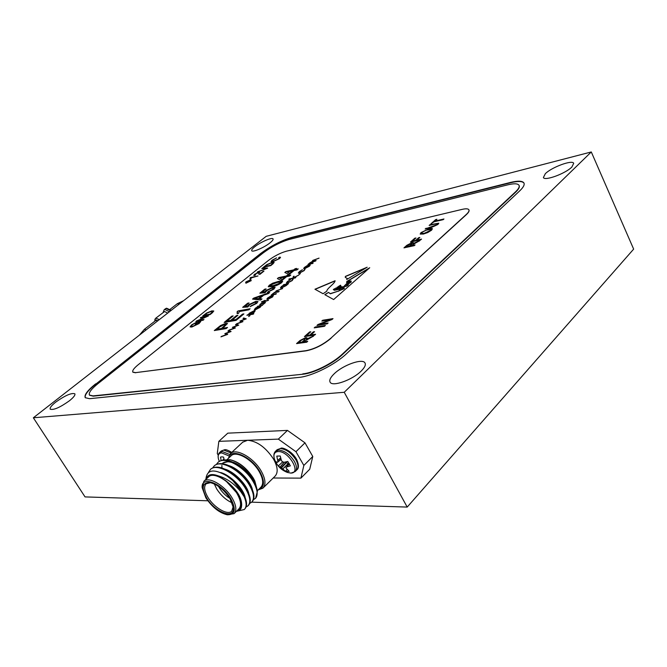 <?xml version="1.0" encoding="UTF-8"?>
<svg xmlns="http://www.w3.org/2000/svg" width="667" height="667" viewBox="0 0 667 667"><rect width="100%" height="100%" fill="white"/><g stroke="black" fill="none" stroke-linecap="round" stroke-linejoin="round"><path stroke-width="1" d="M167.684 313.098L164.566 311.522L155.77 318.192C154.861 319.059 154.627 319.993 155.069 320.994M146.123 329.898L144.38 329.315L155.92 320.335L157.67 320.902M258.563 489.536C264.632 487.485 265.057 481.516 259.847 471.627C251.309 456.32 230.499 447.515 228.723 458.046M228.356 458.379L230.54 453.527C236.068 447.815 253.66 457.687 261.156 470.985C265.558 478.939 266.125 484.676 262.865 488.202L258.204 489.886M263.157 487.911L275.004 476.23C278.314 472.653 277.814 466.908 273.487 459.013C265.724 447.357 257.095 441.112 247.607 440.27L242.705 442.179M230.757 498.582C221.794 482.941 200.8 475.288 202.193 487.744L205.886 497.874C212.223 507.287 219.368 512.915 227.314 514.774C235.218 514.807 236.368 509.405 230.757 498.582M202.184 487.619L203.927 481.224C208.788 476.171 224.962 485.634 232.083 497.932C236.276 505.286 236.943 510.53 234.067 513.648L227.314 514.774M229.99 498.557L233.342 507.67C234.726 519.826 214.899 512.289 206.612 497.899C201.151 487.602 202.268 482.483 209.972 482.541C217.409 484.384 224.087 489.72 229.99 498.557M210.63 482.658L206.178 483.733C203.66 486.451 204.235 490.962 207.896 497.265C213.924 507.537 227.514 515.591 231.724 511.214L233.217 506.57M232.133 502.81C226.038 500.075 220.894 495.448 216.683 488.911L214.29 483.934M218.501 486.368L219.243 487.66C222.053 492.138 225.613 495.731 229.923 498.441M221.919 467.976L221.886 465.416M225.663 460.097L230.323 459.788M229.715 459.671L230.64 459.846C239.228 462.073 246.765 468.134 253.243 478.031L254.802 480.94L253.243 478.089C246.598 468.126 238.753 461.989 229.715 459.671L223.87 460.038M257.312 490.77L260.772 487.36C263.757 484.134 263.232 478.889 259.205 471.627C252.359 459.488 236.301 450.467 231.249 455.678L230.999 455.92M205.886 479.398C206.787 469.485 213.832 468.367 227.013 476.03L232.75 480.515L241.487 491.362L244.214 496.807L240.787 491.704C234.217 483.583 226.705 478.297 218.259 475.863C211.631 473.403 207.637 474.454 206.295 479.014M236.635 511.122C240.887 510.13 242.271 506.612 240.77 500.558C242.68 507.137 241.229 510.73 236.41 511.339M234.334 513.39L238.786 509.013C241.671 505.869 241.037 500.634 236.868 493.288C229.798 481.015 213.64 471.636 208.746 476.722L208.504 476.947M216.467 464.324L218.009 462.373C224.487 455.853 243.88 466.516 252.56 480.599C257.404 488.686 258.421 494.572 255.611 498.274L257.379 491.379L256.195 486.268L257.179 489.811M218.167 462.223L218.476 461.939C223.495 458.487 230.599 459.922 239.787 466.258C245.281 470.318 249.691 474.954 253.018 480.148L256.195 486.268M232.75 480.515L243.046 493.096C247.107 500.742 247.657 506.07 244.697 509.079L244.531 509.246M208.471 472.436L210.472 469.385C216.892 462.915 236.335 473.72 245.097 487.852C250.208 496.365 251.151 502.376 247.924 505.886L246.106 506.97M210.639 469.234L210.947 468.943C215.674 465.649 222.436 466.9 231.232 472.695C237.152 476.88 241.938 481.782 245.564 487.394L246.523 488.961C250.8 496.807 251.417 502.301 248.382 505.436L248.224 505.594M212.706 467.834L214.257 465.866C220.702 459.371 240.12 470.102 248.841 484.217C253.919 492.713 254.836 498.733 251.592 502.259L249.792 503.343M214.415 465.716L214.724 465.433C219.593 462.056 226.522 463.398 235.509 469.451C241.221 473.578 245.823 478.356 249.308 483.758L249.967 484.826C254.469 492.88 255.169 498.541 252.051 501.809L251.893 501.968M244.214 496.807C246.732 502.935 246.74 507.178 244.239 509.538L238.361 510.922M218.259 475.863L225.538 480.507L237.118 493.297L240.77 500.558M254.802 480.94L256.328 486.643M253.502 499.625L255.611 498.274M225.538 480.507C236.568 489.203 241.938 497.515 241.654 505.453M220.61 472.528C230.365 475.004 243.497 488.477 245.156 497.482M224.946 469.126C234.559 471.844 247.115 484.834 248.833 493.647M228.923 465.641C238.419 468.409 250.7 481.099 252.476 489.828M222.836 462.99L229.165 461.372M232.875 462.181C242.263 464.999 254.252 477.389 256.095 486.035M237.118 493.297L237.46 493.822M229.023 477.447C234.209 481.199 238.311 485.484 241.329 490.32M233.325 474.212L244.731 486.135M237.685 471.077L248.082 481.949M222.369 463.432C224.646 461.522 227.989 461.247 232.383 462.615M242.079 468.009L251.359 477.722M287.452 430.398L304.986 442.83L295.956 451.709L278.347 439.119L287.452 430.398L227.789 433.158L218.843 441.346L217.275 453.552L218.226 455.136M312.773 456.486L309.73 469.218L300.909 478.131L303.844 465.433L312.773 456.486L304.986 442.83M303.844 465.433L295.956 451.709M273.203 478.006L300.909 478.131M278.347 439.119L218.843 441.346M228.906 455.878L221.652 452.901C218.784 453.135 217.684 455.011 218.351 458.529L218.584 459.413M224.195 459.913L223.553 457.103L221.844 456.837L220.494 457.162L221.152 460.472M289.37 463.748L285.893 467.867L289.17 471.352L285.684 471.361L282.725 468.993L288.102 463.949L285.876 461.931M282.633 461.956L278.264 465.975L276.738 463.79L275.704 461.597L277.372 462.373L281.065 459.438M274.712 459.863L274.304 458.654C273.237 454.26 274.512 451.892 278.122 451.551C288.803 450.767 301.993 473.653 290.612 473.061L287.018 472.303M275.454 451.351L275.646 451.159C273.887 452.793 273.437 455.286 274.304 458.654L274.304 458.654C276.522 465.333 280.907 469.935 287.452 472.461L290.97 473.12L295.131 471.594C297.14 469.418 296.882 465.991 294.347 461.322C289.77 454.377 284.559 450.634 278.714 450.075L275.646 451.159L277.205 449.666L280.265 448.566C286.11 449.116 291.321 452.86 295.898 459.796C298.416 464.457 298.674 467.884 296.657 470.068L295.323 471.402M287.969 463.765L282.725 468.993M282.558 468.843L281.449 467.892L286.693 462.364M286.343 462.114L281.099 467.642L281.449 467.892M281.099 467.642L280.107 467.067L284.267 462.273M284.042 462.306L280.107 467.067M279.973 467L278.264 465.975M281.015 459.263L277.822 462.023M277.872 461.764L277.73 460.563L280.682 458.012M280.632 457.812L277.73 460.563M277.689 460.355L276.788 456.086L280.265 456.02L281.341 460.297L282.308 461.706L284.109 462.298L287.777 461.439L290.353 465.874L286.81 466.95L289.403 463.815M288.444 464.549L288.102 463.949M286.927 469.526L285.684 471.361M545.339 173.67L543.397 177.522C544.58 181.249 565.516 173.587 571.894 167L573.712 163.282C572.328 159.588 551.751 167.192 545.339 173.67M334.167 373.812C330.423 377.447 329.081 380.24 330.14 382.208C332.374 387.06 352.443 379.94 361.18 371.069C364.757 367.509 366.016 364.791 364.974 362.915C362.556 358.087 342.955 365.107 334.167 373.812M254.877 246.665C252.418 248.616 251.376 249.967 251.734 250.717C252.426 252.618 264.19 247.582 270.002 242.871C272.394 240.945 273.412 239.62 273.053 238.894C272.286 237.018 260.689 241.996 254.877 246.665M55.72 402.126C51.476 405.519 49.641 407.879 50.225 409.188C53.618 410.28 60.038 407.462 69.493 400.725C73.653 397.357 75.429 395.047 74.837 393.788C71.461 392.696 65.091 395.473 55.72 402.126M350.075 281.966L351.1 281.09M350.133 281.766L351.109 280.982L349.95 280.999L347.123 282.341L347.69 282.741L350.217 281.916M33.35 417.784L344.23 392.279L591.287 151.959L266.208 236.318L33.35 417.784L85.043 496.907L207.854 500.784M468.943 209.905C469.485 210.955 468.593 212.548 466.291 214.691L466.216 214.541C468.534 212.381 469.418 210.78 468.859 209.73C468.092 208.638 465.833 208.521 462.098 209.388L286.401 251.201C280.298 252.951 274.262 256.07 268.284 260.555L138.136 364.791C133.925 368.242 132.149 370.677 132.825 372.094L135.593 372.645L305.911 350.684C314.574 348.991 322.936 344.789 330.982 338.086L466.216 214.541M330.982 338.086L466.291 214.691M331.074 338.252C323.028 344.956 314.666 349.158 306.003 350.85L305.911 350.684M135.593 372.645L306.003 350.85M135.676 372.778L132.908 372.228M302.785 373.87C313.448 372.961 332.766 363.332 342.413 354.069L515.474 191.888C518.592 188.911 519.76 186.693 518.976 185.218C517.717 183.467 513.974 183.342 507.745 184.851L289.295 239.42C280.474 242.038 271.736 246.565 263.09 252.993L98.041 383.575C91.296 389.028 88.428 392.863 89.436 395.064L93.046 395.89L302.976 374.212C313.64 373.312 332.966 363.682 342.605 354.419L515.616 192.196C518.734 189.228 519.901 187.002 519.118 185.526L519.118 185.526M435.034 224.07L429.139 225.429L429.915 224.737L438.761 223.195L437.952 224.462L431.032 227.647L425.146 228.989L436.685 224.796L437.319 223.862L435.034 224.07M421.536 239.12L420.727 239.837L410.447 242.088L414.766 238.244L415.95 237.977L412.448 241.112L415.633 240.412L418.643 237.719L419.843 237.452L416.833 240.145L421.536 239.12M328.122 322.995L327.172 323.854L316.958 325.421L317.976 324.521L329.957 319.801L321.836 321.077L322.778 320.235L333 318.626L331.983 319.535L319.977 324.254L328.122 322.995M315.583 334.259L314.607 335.142L304.419 336.602L309.638 331.949L310.814 331.774L306.57 335.568L309.73 335.109L313.373 331.849L314.566 331.674L310.922 334.934L315.583 334.259M278.689 258.788L279.34 257.887L278.606 257.796L279.565 257.137L280.524 257.295L279.59 258.563L272.961 261.672L270.994 261.681L272.019 260.28L276.563 257.887L272.853 260.105L272.103 261.097L273.728 261.055L278.723 258.846L279.356 257.929M267.692 268.109L257.212 272.228L266.366 268.668L261.806 268.534L262.606 267.892L267.692 268.109M250.475 277.58L257.979 275.946L251.309 277.864L250.875 278.889L250.017 279.073L250.475 277.58L257.854 276.046M212.423 312.706L209.997 314.657L202.701 316.008L206.445 313.09L211.823 310.897L213.773 310.989L212.423 312.706M198.116 322.461L195.206 324.27L198.132 321.911L200.8 321.436L199.049 323.553L191.804 327.055L190.062 326.897L191.546 324.912L196.515 322.269L192.304 324.829L191.237 326.255L192.646 326.363L198.141 323.745L199.45 322.219L198.116 322.461M303.627 268.509L306.945 265.749L310.247 264.974L309.388 266.241L304.694 268.651L303.627 268.509L304.519 267.292M299.158 274.445L300.392 273.62L299.158 274.445M287.377 281.549L290.529 279.615L287.911 281.457L287.102 282.625L287.819 282.691L291.621 280.699L293.205 279.056L292.188 280.59L287.319 283.142L286.326 283.041L287.377 281.549L290.478 279.723M278.598 291.879L273.92 292.796L275.321 292.163L276.146 290.887L282.616 288.519L276.622 290.862L276.005 291.804L279.156 291.404L278.598 291.879M271.919 297.132L273.412 295.423L272.561 296.965L267.809 299.375L266.792 299.225L267.742 297.874L272.653 295.414L268.493 298.874L271.953 297.199L272.72 295.998M260.163 304.177L262.031 303.06L260.747 304.469L265.466 302.518L262.915 304.602L264.374 302.935L259.68 304.894L262.031 303.143M253.235 314.165L246.865 315.291L248.316 314.649L249.316 313.207L254.21 310.689L255.161 310.797L254.144 312.331L251.259 314.132L253.827 313.673L253.235 314.165M242.888 321.669L236.235 324.137L241.662 321.827L239.92 321.069L244.906 319.126L243.03 318.484L243.655 317.967L246.265 318.851L241.254 320.819L242.888 321.669M227.622 334.4L220.944 336.86L226.405 334.542L224.829 333.633L229.731 331.774L227.906 331.065L228.548 330.532L231.09 331.516L226.046 333.483L227.622 334.4M345.381 276.405L345.273 277.397L347.315 278.489L346.657 279.556L367.167 267.217L345.381 276.405L345.298 277.43M341.346 286.918L344.781 286.61L344.164 286.11L347.224 283.025L346.582 282.424L346.865 281.424L369.718 267.742L333.65 299.541L324.771 294.647L328.531 292.396L330.223 293.647L338.452 291.07L344.372 288.061C343.655 287.477 341.896 287.919 339.094 289.386L334.35 290.27L333.317 289.528L334.676 288.719L335.117 289.753L339.578 288.828L341.104 287.66L336.385 288.886L335.493 288.227L338.669 287.902L340.378 286.985L337.127 287.252L340.337 286.135L338.327 286.535L340.554 285.193L341.346 286.918M290.804 275.037L289.578 276.055L286.56 276.688L282.424 280.107L281.007 280.398L277.38 278.581L278.531 277.63L286.36 275.98L287.727 274.846L289.153 274.546L287.785 275.679L290.804 275.037M273.937 289.111L267.334 292.388L272.653 289.378L273.303 288.311L271.752 288.261L267.017 290.487L265.049 292.746L259.855 293.188L264.699 289.203L266.091 288.919L262.298 292.046L264.799 291.829L266.116 290.445L272.936 287.244L275.087 287.394L273.937 289.111M256.753 303.352L250.075 306.662L255.478 303.602L256.161 302.468L254.652 302.401L249.867 304.636L247.807 306.978L242.671 307.32L247.649 303.218L249.041 302.96L245.139 306.17L247.615 306.003L248.983 304.569L255.87 301.351L257.962 301.534L256.753 303.352M243.897 313.907L236.101 320.36L224.17 322.428L231.774 316.183L233.158 315.933L226.88 321.094L230.574 320.452L236.527 315.541L237.927 315.291L231.974 320.21L236.026 319.501L242.488 314.157L243.897 313.907M227.53 327.464L226.18 328.589L214.29 330.557L220.577 325.538L225.763 323.345L227.464 323.512L222.703 328.272L227.53 327.464M237.994 310.972L250.125 308.738L248.824 309.822L239.303 311.564L238.544 313.382L237.152 313.632L237.144 311.664L237.994 310.972L249.892 308.938M261.973 298.924L260.639 300.033L252.535 299.108L253.768 298.091L269.71 292.521L268.392 293.605L263.698 295.198L259.421 298.733L261.973 298.924M281.657 282.708C278.089 285.026 274.954 286.326 272.253 286.61L268.259 286.727L269.276 285.243L272.72 283.192L278.589 281.374L282.65 281.241L281.657 282.708M298.216 268.893L297.015 269.893L293.989 270.544L289.912 273.92L288.486 274.22L284.801 272.486L285.935 271.552L293.772 269.852L295.122 268.734L296.548 268.426L295.198 269.543L298.216 268.893M335.067 280.749C335.251 283.208 326.405 288.819 326.88 291.129L323.095 293.73L314.941 289.236L335.067 280.749M235.301 327.997L228.631 330.465L234.075 328.147L232.366 327.355L237.36 325.404L235.518 324.737L236.151 324.212L238.728 325.137L233.692 327.113L235.301 327.997M248.691 316.525L250 315.641L248.691 316.525M257.32 306.603L262.556 305.261L261.172 305.895L260.122 307.345L255.219 309.847L254.302 309.738L255.328 308.212L258.179 306.445L257.32 306.603M263.257 301.659L261.389 302.009L264.657 300.5L265.224 300.392L264.407 301.075L268.501 300.3L262.598 302.318M275.846 294.172L271.169 295.081L273.428 293.247L272.978 294.13L276.413 293.697L275.846 294.172M283.275 285.009L288.519 283.6L286.193 285.593L281.382 288.061L280.423 287.961L281.366 286.552L284.142 284.834L283.275 285.009M295.306 277.931L288.736 279.298L293.071 278.056L293.188 276.763L293.972 276.113L293.847 277.605L298.908 274.929L293.688 277.922L295.856 277.472L295.306 277.931M299.316 271.619L302.426 269.71L299.85 271.527L299.066 272.645L299.808 272.711L303.568 270.735L305.111 269.135L304.144 270.619L299.316 273.153L298.299 273.061L299.316 271.619L302.376 269.818M312.623 263.49L307.912 264.516L309.855 262.848L312.364 261.456L312.815 260.397L319.068 258.112L313.298 260.338L312.806 261.072L316.116 260.572L315.591 261.014L310.338 262.798L309.863 263.54L313.156 263.04L312.623 263.49M203.985 319.51L203.127 320.202L195.848 321.511L206.053 316.917L200.25 317.984L201.109 317.292L208.396 315.95L198.182 320.56L203.985 319.51M251.259 280.624L245.881 283.25L247.574 281.883L245.564 282.316L246.365 281.674L250.925 279.69L249.241 281.057L251.259 280.624M260.163 273.67L263.974 271.11L259.955 274.354L258.846 274.179L258.604 273.086L257.729 272.953L255.286 274.162L254.836 274.787L255.619 274.787L254.744 275.438L253.735 275.388L254.552 274.304L258.529 272.319L259.713 272.478L260.197 273.737L263.098 271.302M272.978 263.84L270.785 265.616L263.348 267.292L266.758 264.641L272.019 262.439L274.137 262.406L272.978 263.84M307.72 341.321L306.728 342.204L296.557 343.605L300.042 340.503L305.611 337.627L306.912 337.802L306.22 339.195L313.623 336.018L303.202 341.946L307.72 341.321M325.371 325.471L324.412 326.33L314.207 327.872L315.166 327.022L325.371 325.471M415.057 244.931L414.249 245.664L403.969 247.866L406.845 245.306L411.956 242.646L413.432 242.688L412.965 243.655L419.918 240.562L410.497 245.906L415.057 244.931M427.705 232.566L423.395 234.05L420.177 234.067L421.035 232.566L429.29 228.698L432.416 228.731L431.574 230.19L427.705 232.566M443.955 218.984L443.188 219.668L434.109 221.786L430.89 223.87L435.701 219.576L436.893 219.293L434.876 221.094L443.955 218.984M214.599 330.507L220.577 325.538M220.652 325.671L225.763 323.345M225.846 323.487L227.505 323.603M227.305 327.655L222.703 328.272M224.212 326.313L225.504 324.504L224.496 324.437L219.802 326.922L217.008 329.223L221.394 328.639L225.529 324.596M217.008 329.223L221.311 328.506L224.137 326.171M224.487 322.378L231.774 316.183M231.849 316.316L232.916 316.125M230.574 320.452L226.88 321.094M230.657 320.594L236.527 315.541M236.61 315.683L237.694 315.483M236.026 319.501L231.974 320.21M236.11 319.643L242.488 314.157M242.563 314.299L243.663 314.099M237.335 313.598L237.51 311.906M237.31 311.731L238.069 311.105M250.392 306.587L251.217 305.619M251.292 305.753L255.478 303.602M255.553 303.735L256.203 302.56M242.93 307.304L247.649 303.218M247.732 303.352L248.799 303.151M247.615 306.003L245.139 306.17M247.69 306.136L248.983 304.569M249.066 304.711L255.87 301.351M255.945 301.484L258.012 301.626M252.743 299.133L253.768 298.091M253.844 298.224L269.368 292.805M261.823 299.049L259.421 298.733M254.394 298.357L258.504 298.799L261.864 295.823L254.394 298.357L258.429 298.666L261.864 295.823M267.642 292.313L268.434 291.379M268.509 291.521L272.653 289.378M272.728 289.511L273.337 288.402M260.122 293.163L264.699 289.203M264.774 289.336L265.85 289.119M264.799 291.829L262.298 292.046M264.874 291.963L266.116 290.445M266.191 290.587L272.936 287.244M273.011 287.385L275.129 287.485M268.292 286.768L269.276 285.243M269.351 285.376L272.72 283.192M272.795 283.325L278.589 281.374M278.664 281.516L282.691 281.332M270.035 285.876L273.562 285.718L280.499 283.075L280.932 282.233M270.469 285.034L269.985 285.826L273.487 285.584L280.423 282.941L280.899 282.141L277.355 282.399L270.469 285.034M277.53 278.648L278.531 277.63M278.606 277.764L286.36 275.98M286.435 276.113L287.727 274.846M287.802 274.979L288.903 274.746M290.554 275.246L287.785 275.679M279.681 278.139L282.291 279.531L285.142 276.988L279.681 278.139L282.216 279.398L285.142 276.988M284.942 272.553L285.935 271.552M286.001 271.686L293.772 269.852M293.847 269.985L295.122 268.734M295.198 268.868L296.298 268.634M297.974 269.093L295.198 269.543M287.102 272.028L289.753 273.37L292.563 270.852L287.102 272.028L289.678 273.237L292.563 270.852M348.091 285.034L348.341 284.359L345.156 285.209L344.739 285.935C345.139 286.635 346.256 286.335 348.091 285.034L348.174 285.184C346.34 286.493 345.223 286.793 344.822 286.085L344.797 285.985M341.371 287.118L344.806 286.693M344.205 286.16L345.94 284.642M346.915 284.209L347.282 283.142M346.607 282.466L346.865 281.424M346.94 281.574L369.018 268.351M324.946 294.739L328.531 292.396M328.606 292.546L330.223 293.647M330.307 293.797L338.452 291.07M338.536 291.221L339.695 290.012M339.778 290.162L343.872 288.653M343.955 288.803L344.405 288.152M333.467 289.636L334.742 288.878M339.578 288.828L335.117 289.753M339.661 288.978L340.087 288.869M340.52 288.669L341.129 287.76M335.643 288.336L336.276 287.961M336.752 288.536L338.669 287.902M340.345 287.085L338.753 288.052M337.635 287.26L340.295 286.26M340.629 285.351L338.327 286.535M342.771 289.044L339.211 290.745L342.771 289.044M343.68 288.894L339.211 290.745M347.69 282.741L347.123 282.341M348.332 283.808L351.251 281.874L347.674 283.066L348.416 283.967L351.267 281.974M348.416 283.967L347.674 283.066M347.774 282.891L348.207 282.716M348.382 284.459L348.174 285.184M335.042 280.94L315.124 289.336M366.15 267.834L345.464 276.547M347.349 278.589L347.265 279.19M221.169 336.777L221.602 336.31M221.644 336.385L226.405 334.542M224.862 333.7L229.731 331.774M227.989 331.099L228.548 330.532M228.589 330.607L231.04 331.549M227.697 334.342L226.046 333.483M228.856 330.382L229.29 329.915M229.331 329.99L234.075 328.147M232.508 327.339L237.36 325.404M235.601 324.771L236.151 324.212M236.185 324.279L238.678 325.179M235.376 327.939L233.692 327.113M236.46 324.054L236.877 323.603M236.918 323.678L241.662 321.827M240.062 321.06L244.906 319.126M243.122 318.518L243.655 317.967M243.697 318.034L246.223 318.893M242.955 321.611L241.254 320.819M248.749 316.233L249.792 315.608M247.023 315.266L247.457 314.807M247.499 314.874L248.316 314.649M248.349 314.724L249.316 313.207M249.35 313.273L254.21 310.689M254.252 310.755L255.186 310.847M253.71 313.773L251.259 314.132M249.074 314.332L253.593 312.515L254.36 311.331M253.635 311.172L249.875 313.106L249.058 314.307L253.552 312.448L254.335 311.281L253.635 311.172M257.479 306.57L257.904 306.12M257.937 306.186L262.439 305.353M254.319 309.755L255.328 308.212M255.361 308.279L258.179 306.445M255.119 309.288L259.613 307.495L260.405 306.295M259.655 306.17L255.903 308.096L255.102 309.263L259.571 307.429L260.38 306.253L259.655 306.17M260.789 304.536L261.331 304.252M261.372 304.327L262.481 303.602M262.523 303.677L263.982 302.776M264.024 302.851L264.924 302.459M264.966 302.526L265.483 302.568M262.906 304.427L264.299 303.485M264.332 303.56L264.649 302.968M259.705 304.919L260.205 304.252M261.547 301.984L261.964 301.534M262.006 301.609L263.832 301.184M263.874 301.251L264.657 300.5M264.691 300.567L265.107 300.492M268.384 300.4L264.407 301.075M272.695 295.956L273.412 295.423M266.825 299.275L267.742 297.874M267.784 297.949L270.527 296.148M270.569 296.215L272.528 295.523M271.953 297.199L268.493 298.874M267.625 298.816L271.544 296.073L268.342 297.74L267.584 298.658L267.984 298.933L271.511 295.998M271.327 295.047L271.736 294.606M271.777 294.681L272.419 294.472M272.378 294.43L272.778 293.688M272.82 293.755L273.428 293.247M273.37 294.305L276.288 293.797M274.079 292.763L274.479 292.329M274.521 292.396L275.321 292.163M275.363 292.229L276.146 290.887M276.18 290.962L282.5 288.619M276.33 291.979L279.039 291.504M283.433 284.976L283.834 284.551M283.867 284.617L288.402 283.7M280.432 287.977L281.366 286.552M281.399 286.618L284.142 284.834M285.676 285.759L286.393 284.601L285.626 284.534L281.941 286.426L281.207 287.502L281.983 287.66L285.676 285.759L286.41 284.642M281.983 287.66L285.634 285.693M281.241 287.577L281.941 287.594M287.135 282.691L287.819 282.691M287.861 282.758L291.621 280.699M291.662 280.765L292.429 279.506M292.463 279.573L293.205 279.056M286.335 283.058L287.419 281.616M288.894 279.265L289.278 278.839M289.32 278.906L293.071 278.056M293.113 278.122L293.188 276.763M293.23 276.83L293.964 276.221M298.624 275.171L293.847 277.605M295.739 277.58L293.688 277.922M299.158 274.204L300.167 273.595M299.083 272.67L299.808 272.711M299.842 272.778L303.568 270.735M303.602 270.802L304.335 269.576M304.377 269.643L305.111 269.135M298.307 273.078L299.35 271.686M304.552 267.359L306.945 265.749M306.978 265.816L309.213 264.891M309.246 264.957L310.247 264.974M304.46 268.167L308.846 266.433L309.496 265.441M308.679 265.333L305.086 267.167L304.444 268.142L308.804 266.366L309.48 265.399L308.679 265.333M308.488 264.14L309.263 263.899M309.238 263.607L309.855 262.848M309.897 262.915L312.364 261.456M312.214 261.356L312.815 260.397M312.848 260.463L318.943 258.221M312.848 261.139L316 260.672M309.897 263.607L313.04 263.148M195.356 324.237L198.132 321.911M198.166 321.978L200.775 321.511M190.078 326.913L191.546 324.912M191.579 324.979L196.398 322.386M191.254 326.28L192.646 326.363M192.68 326.43L198.141 323.745M198.182 323.812L199.45 322.219M196.006 321.486L196.765 320.777M196.807 320.844L206.053 316.917M200.4 317.951L201.109 317.292M201.142 317.359L208.279 316.05M203.877 319.601L198.182 320.56M202.86 315.983L206.445 313.09M206.487 313.148L211.823 310.897M211.856 310.964L213.799 311.039M211.497 313.015L212.59 311.606L210.964 311.581L207.137 313.056L204.402 315.166L210.03 314.19L212.615 311.647M204.402 315.166L209.997 314.124L211.456 312.948M246.031 283.217L247.574 281.883M245.723 282.283L246.365 281.674M246.398 281.732L248.374 281.241M248.407 281.307L250.067 279.882M250.1 279.94L250.809 279.79M251.142 280.715L249.241 281.057M250.1 279.056L250.25 278.206M250.042 278.022L250.509 277.647M263.14 271.361L263.857 271.202M258.854 274.179L258.638 273.153M254.869 274.846L255.494 274.887M253.743 275.404L254.552 274.304M254.586 274.37L258.529 272.319M258.563 272.378L259.713 272.478M257.42 272.153L258.012 271.577M258.054 271.644L266.366 268.668M261.914 268.543L262.606 267.892M262.64 267.959L267.617 268.167M263.507 267.259L266.758 264.641M266.792 264.699L272.019 262.439M272.053 262.498L274.162 262.448M272.044 264.182L272.986 262.981L271.236 263.056L267.484 264.557L264.982 266.483L270.719 265.249L273.003 263.023M264.982 266.483L270.685 265.191L272.011 264.115M278.756 257.779L279.565 257.137M279.598 257.195L280.54 257.337M271.002 261.697L272.019 260.28M272.053 260.338L276.446 258.004M272.119 261.114L273.728 261.055M273.762 261.114L278.723 258.846M296.882 343.563L300.133 340.662L305.611 337.627M305.703 337.785L306.953 337.911M307.312 338.578L306.22 339.195M307.395 338.736L313.24 336.368M307.487 341.529L303.202 341.946M304.419 340.203L305.369 338.619L304.644 338.494L301.292 340.278L298.724 342.563L302.101 342.271L305.403 338.719M298.724 342.563L302.009 342.113L304.327 340.045M304.736 336.56L309.638 331.949M309.721 332.116L310.58 331.983M309.73 335.109L306.57 335.568M309.822 335.268L313.373 331.849M313.465 332.008L314.332 331.883M315.349 334.475L310.922 334.934M314.532 327.83L315.166 327.022M315.258 327.18L325.137 325.679M317.284 325.371L317.976 324.521M318.059 324.679L329.957 319.801M322.153 321.027L322.778 320.235M322.861 320.393L332.758 318.834M327.889 323.212L319.977 324.254M404.294 247.799L406.92 245.456L411.956 242.646M412.031 242.796L413.465 242.788M413.957 243.096L412.965 243.655M414.032 243.247L419.543 240.904M414.816 245.148L410.497 245.906M411.281 244.614L411.989 243.413L411.147 243.363L405.97 246.882L409.371 246.323L412.014 243.505M405.97 246.882L409.296 246.165L411.205 244.464M410.772 242.013L414.766 238.244M414.841 238.394L415.708 238.202M415.633 240.412L412.448 241.112M415.708 240.562L418.643 237.719M418.718 237.869L419.593 237.677M421.286 239.336L416.833 240.145M420.21 234.109L421.035 232.566M421.11 232.716L429.29 228.698M429.356 228.848L432.216 228.548M421.619 233.458L424.279 233.492L430.432 230.624L431.007 229.473M422.236 232.291L421.577 233.408L424.204 233.342L430.357 230.474L430.974 229.373L425.821 230.232L422.236 232.291M429.465 225.354L429.915 224.737M429.99 224.879L438.794 223.295M425.463 228.914L425.93 228.289M425.996 228.439L431.891 227.097L436.685 224.796M436.76 224.937L437.335 223.962M431.207 223.795L435.701 219.576M435.776 219.726L436.643 219.518M443.705 219.201L434.876 221.094M524.045 183.233L524.029 183.2C522.503 181.09 517.976 180.949 510.463 182.775L291.996 237.61C281.424 240.754 270.969 246.173 260.63 253.86L95.79 384.125C87.944 390.453 84.442 394.997 85.284 397.757M95.623 383.867C87.502 390.428 84.042 395.039 85.243 397.699L89.528 398.691L298.966 377.397C311.739 376.363 335.126 364.716 346.698 353.552L519.726 190.854C523.437 187.31 524.829 184.651 523.887 182.891C522.361 180.782 517.842 180.64 510.322 182.475L291.863 237.369C281.299 240.52 270.844 245.931 260.497 253.618L95.79 384.125M89.52 395.206L93.213 396.156L302.976 374.212M251.692 502.168L407.203 507.078L633.65 249.116L591.287 151.959M344.23 392.279L407.203 507.078M183.633 300.667L177.297 303.702L179.048 304.244M159.355 319.593L155.77 318.192M169.385 311.772L164.841 309.388L164.199 309.671L163.132 312.481M170.644 310.789L166.1 308.412L164.199 309.671M157.837 320.777L155.978 319.902L155.378 320.752M229.665 454.485L222.236 451.517L219.751 452.376L221.136 451.1M231.107 452.993L223.77 450.1L221.286 450.967L224.596 449.75C225.621 449.316 228.014 450.192 231.757 452.384M224.004 459.196L222.911 460.105M222.578 460.155L223.954 459.004M277.013 449.841L281.115 448.191C282.249 447.257 292.013 450.809 296.69 459.513C298.941 464.807 298.991 468.259 296.857 469.868M177.297 303.702L170.11 309.296M165.458 308.696L166.558 308.204L171.227 310.338M144.38 329.315L139.303 335.209M230.54 453.527L242.98 441.921M202.193 487.744L202.084 486.577M233.225 506.645L233.342 507.67M227.23 459.438L231.249 455.678M208.746 476.722L203.927 481.224M218.009 462.373L218.476 461.939M210.472 469.385L210.947 468.943M214.257 465.866L214.724 465.433M219.751 452.376C218.267 453.685 217.792 455.736 218.351 458.529L219.26 461.347"/></g></svg>

